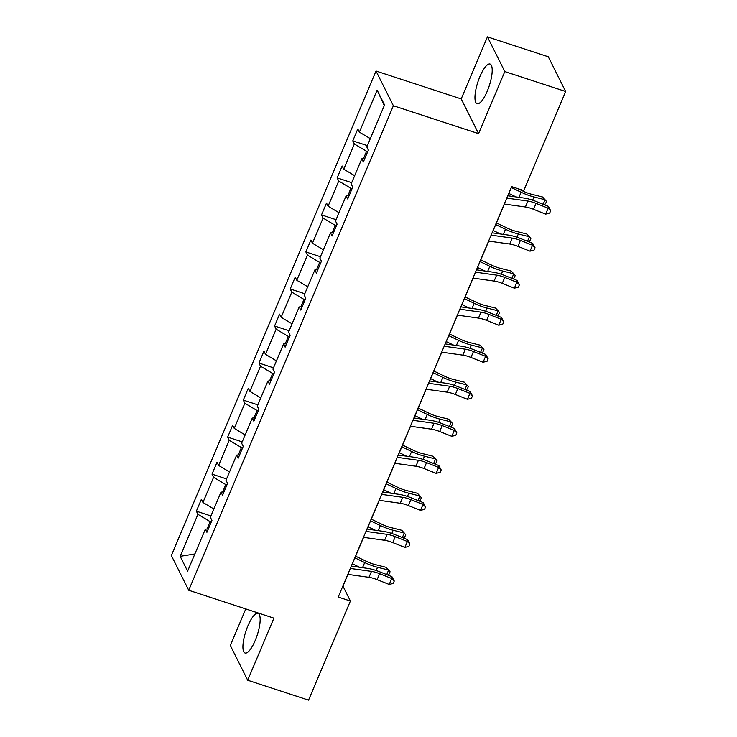 <?xml version="1.0" encoding="UTF-8"?>
<svg xmlns="http://www.w3.org/2000/svg" width="737" height="737" viewBox="0 0 737 737"><rect width="100%" height="100%" fill="white"/><g stroke="black" fill="none" stroke-linecap="round" stroke-linejoin="round"><path stroke-width="1.11" d="M255.205 640.508A20.857 5.997 -71.9 0 0 258.033 613.368A20.857 5.997 -71.9 0 0 247.881 625.879A20.857 5.997 -71.9 0 0 245.053 653.019A20.857 5.997 -71.9 0 0 255.205 640.508M487.24 91.204A20.857 5.997 -71.9 0 0 490.068 64.055A20.857 5.997 -71.9 0 0 479.916 76.565A20.857 5.997 -71.9 0 0 477.088 103.705A20.857 5.997 -71.9 0 0 487.24 91.204M245.771 608.937L230.322 645.511L247.687 680.223L308.545 700.15L350.407 601.042L342.972 586.173L347.947 574.39M376.017 71.028L171.352 555.541L188.718 590.254L393.383 105.75L376.017 71.028L461.205 98.924L478.571 133.646L504.799 71.563L487.433 36.85L461.205 98.924M487.433 36.85L548.282 56.777L565.648 91.489L504.799 71.563M211.279 521.989L210.128 521.612L206.996 529.037M210.128 521.612L197.931 514.325L196.364 511.183L210.929 515.955M194.881 553.938L180.187 556.343L197.931 514.325M213.868 508.981L202.951 502.459L201.376 499.317L196.364 511.183M202.951 502.459L213.573 477.29L212.007 474.149L226.572 478.921M229.511 471.956L218.594 465.425L217.019 462.283L212.007 474.149M218.594 465.425L229.225 440.265L227.65 437.115L242.215 441.887M245.154 434.922L234.237 428.39L232.662 425.249L227.65 437.115M234.237 428.39L244.868 403.231L243.293 400.09L257.858 404.853M260.797 397.888L249.88 391.356L248.305 388.215L243.293 400.09M249.88 391.356L260.511 366.197L258.936 363.055L273.501 367.818M276.439 360.854L265.523 354.331L263.947 351.18L258.936 363.055M265.523 354.331L276.154 329.163L274.579 326.021L289.144 330.793M292.082 323.819L281.166 317.297L279.59 314.155L274.579 326.021M281.166 317.297L291.797 292.128L290.221 288.987L304.786 293.759M307.725 286.794L296.808 280.263L295.233 277.121L290.221 288.987M296.808 280.263L307.44 255.103L305.864 251.953L320.429 256.725M323.368 249.76L312.451 243.228L310.876 240.087L305.864 251.953M312.451 243.228L323.082 218.069L321.507 214.928L336.072 219.69M339.011 212.726L328.094 206.203L326.519 203.053L321.507 214.928M328.094 206.203L338.725 181.035L337.15 177.893L351.715 182.665M354.654 175.692L343.737 169.169L342.161 166.028L337.15 177.893M343.737 169.169L354.368 144.001L352.793 140.859L367.358 145.631M370.296 138.657L359.38 132.135L357.804 128.993L352.793 140.859M359.38 132.135L377.132 90.117L384.548 104.94L366.796 146.958L368.371 150.099L363.35 161.974L361.784 158.833L351.153 183.992L352.728 187.134L347.707 199.008L346.141 195.858L335.51 221.026L337.085 224.168L332.065 236.033L330.498 232.892L319.867 258.051L321.443 261.202L316.422 273.068L314.856 269.926L304.224 295.086L305.8 298.227L300.779 310.102L299.213 306.96L288.582 332.12L290.157 335.261L285.136 347.136L283.57 343.986L272.939 369.154L274.514 372.296L269.493 384.161L267.927 381.02L257.296 406.188L258.871 409.33L253.85 421.195L252.284 418.054L241.653 443.213L243.228 446.364L238.208 458.23L236.641 455.088L226.01 480.248L227.576 483.389L222.565 495.264L220.999 492.123L210.367 517.282L211.934 520.423L206.922 532.298L205.356 529.148L187.603 571.166L180.187 556.343M565.648 91.489L523.786 190.597L511.616 186.618L338.237 597.053L350.407 601.042M223.984 491.901L220.999 492.123M226.922 484.955L225.771 484.587L222.638 492.003M225.771 484.587L213.573 477.29M239.626 454.867L236.641 455.088M242.565 447.921L241.414 447.552L238.281 454.969M241.414 447.552L229.225 440.265M255.269 417.842L252.284 418.054M258.208 410.896L257.056 410.518L253.924 417.934M257.056 410.518L244.868 403.231M270.912 380.808L267.927 381.02M273.851 373.862L272.699 373.484L269.567 380.9M272.699 373.484L260.511 366.197M286.555 343.774L283.57 343.986M289.494 336.827L288.342 336.45L285.21 343.875M288.342 336.45L276.154 329.163M302.198 306.739L299.213 306.96M305.136 299.793L303.985 299.425L300.853 306.841M303.985 299.425L291.797 292.128M317.84 269.714L314.856 269.926M320.779 262.768L319.628 262.39L316.495 269.806M319.628 262.39L307.44 255.103M333.483 232.68L330.498 232.892M336.422 225.734L335.271 225.356L332.138 232.772M335.271 225.356L323.082 218.069M349.126 195.646L346.141 195.858M352.065 188.7L350.913 188.322L347.781 195.738M350.913 188.322L338.725 181.035M364.769 158.612L361.784 158.833M367.708 151.665L366.556 151.288L363.424 158.713M366.556 151.288L354.368 144.001M247.687 680.223L273.915 618.15L188.718 590.254M478.571 133.646L393.383 105.75M351.438 566.127L363.59 537.356M367.081 529.092L379.233 500.322M382.724 492.058L394.875 463.287M398.367 455.033L410.518 426.262M414.01 417.999L426.161 389.228M429.653 380.965L441.804 352.194M445.295 343.93L457.447 315.16M460.938 306.896L473.09 278.125M476.581 269.871L488.732 241.1M492.224 232.837L504.375 204.066M507.867 195.802L511.727 186.654M384.281 105.575L377.132 90.117M208.341 528.936L205.356 529.148M506.761 198.115L527.904 201.063A13.367 3.574 -157.1 0 1 536.048 203.384L548.153 208.203L548.365 206.351L536.25 201.533A20.056 5.352 22.9 0 0 524.044 198.06L507.738 195.784M504.255 204.048L525.398 206.996A13.367 3.574 -157.1 0 1 533.542 209.317L545.647 214.135L548.153 208.203L550.686 210.708L549.682 213.076L545.647 214.135M548.365 206.351L550.686 210.708M517.908 188.681L522.911 191.076A13.367 3.574 22.9 0 0 531.469 194.236L542.561 197.009L545.058 199.745L533.966 196.963A20.056 5.352 -157.1 0 1 521.123 192.237L511.358 187.539M543.141 204.278L545.058 199.745L546.504 201.441L545.5 203.817L544.146 204.674M516.093 196.954L508.852 193.472M491.118 235.149L512.261 238.097A13.367 3.574 -157.1 0 1 520.405 240.409L532.51 245.228L532.722 243.385L520.608 238.567A20.056 5.352 22.9 0 0 508.401 235.094L492.095 232.818M488.603 241.082L509.755 244.03A13.367 3.574 -157.1 0 1 517.899 246.351L530.004 251.17L532.51 245.228L535.044 247.743L534.039 250.11L530.004 251.17M532.722 243.385L535.044 247.743M475.476 272.174L496.618 275.131A13.367 3.574 -157.1 0 1 504.762 277.444L516.867 282.262L517.079 280.419L504.965 275.601A20.056 5.352 22.9 0 0 492.758 272.128L476.452 269.853M472.961 278.107L494.112 281.064A13.367 3.574 -157.1 0 1 502.256 283.377L514.362 288.195L516.867 282.262L519.401 284.768L518.397 287.144L514.362 288.195M517.079 280.419L519.401 284.768M496.416 222.896L507.268 228.111A13.367 3.574 22.9 0 0 515.826 231.261L526.918 234.044L529.415 236.77L518.323 233.998A20.056 5.352 -157.1 0 1 505.481 229.262L495.715 224.573M527.499 241.312L529.415 236.77L530.861 238.475L529.857 240.852L528.503 241.708M500.451 233.988L493.21 230.506M480.773 259.931L491.625 265.145A13.367 3.574 22.9 0 0 500.183 268.296L511.275 271.078L513.772 273.805L502.68 271.023A20.056 5.352 -157.1 0 1 489.838 266.297L480.073 261.598M511.856 278.337L513.772 273.805L515.218 275.509L514.214 277.877L512.86 278.743M484.808 271.013L477.567 267.54M459.833 309.208L480.975 312.166A13.367 3.574 -157.1 0 1 489.119 314.478L501.224 319.296L501.436 317.454L489.322 312.635A20.056 5.352 22.9 0 0 477.115 309.162L460.809 306.887M457.318 315.141L478.47 318.098A13.367 3.574 -157.1 0 1 486.613 320.411L498.719 325.229L501.224 319.296L503.758 321.802L502.754 324.179L498.719 325.229M501.436 317.454L503.758 321.802M465.13 296.965L475.982 302.179A13.367 3.574 22.9 0 0 484.541 305.33L495.632 308.112L498.129 310.839L487.037 308.057A20.056 5.352 -157.1 0 1 474.195 303.331L464.43 298.632M496.213 315.372L498.129 310.839L499.575 312.543L498.571 314.911L497.217 315.768M469.165 308.048L461.924 304.565M444.19 346.243L465.333 349.191A13.367 3.574 -157.1 0 1 473.476 351.512L485.582 356.33L485.794 354.479L473.679 349.67A20.056 5.352 22.9 0 0 461.473 346.187L445.166 343.912M441.675 352.175L462.827 355.133A13.367 3.574 -157.1 0 1 470.971 357.445L483.076 362.263L485.582 356.33L488.115 358.836L487.111 361.213L483.076 362.263M485.794 354.479L488.115 358.836M449.487 333.99L460.339 339.204A13.367 3.574 22.9 0 0 468.898 342.364L479.99 345.137L482.486 347.873L471.394 345.091A20.056 5.352 -157.1 0 1 458.552 340.365L448.787 335.667M480.57 352.406L482.486 347.873L483.933 349.568L482.928 351.945L481.574 352.802M453.513 345.082L446.281 341.6M428.547 383.277L449.69 386.225A13.367 3.574 -157.1 0 1 457.834 388.546L469.939 393.355L470.151 391.513L458.036 386.695A20.056 5.352 22.9 0 0 445.83 383.222L429.524 380.946M426.032 389.21L447.184 392.158A13.367 3.574 -157.1 0 1 455.328 394.479L467.433 399.297L469.939 393.355L472.472 395.87L471.468 398.238L467.433 399.297M470.151 391.513L472.472 395.87M433.844 371.024L444.697 376.238A13.367 3.574 22.9 0 0 453.255 379.398L464.347 382.171L466.843 384.907L455.752 382.125A20.056 5.352 -157.1 0 1 442.909 377.39L433.144 372.701M464.927 389.44L466.843 384.907L468.29 386.603L467.286 388.979L465.922 389.836M437.87 382.116L430.638 378.634M412.895 420.302L434.047 423.259A13.367 3.574 -157.1 0 1 442.191 425.571L454.296 430.39L454.508 428.547L442.393 423.729A20.056 5.352 22.9 0 0 430.187 420.256L413.881 417.98M410.389 426.244L431.541 429.192A13.367 3.574 -157.1 0 1 439.685 431.513L451.79 436.322L454.296 430.39L456.829 432.905L455.825 435.272L451.79 436.322M454.508 428.547L456.829 432.905M418.201 408.058L429.054 413.273A13.367 3.574 22.9 0 0 437.612 416.423L448.704 419.206L451.201 421.933L440.109 419.16A20.056 5.352 -157.1 0 1 427.267 414.424L417.501 409.726M449.284 426.474L451.201 421.933L452.647 423.637L451.643 426.014L450.279 426.87M422.227 419.141L414.995 415.668M397.252 457.336L418.404 460.293A13.367 3.574 -157.1 0 1 426.548 462.606L438.653 467.424L438.865 465.581L426.751 460.763A20.056 5.352 22.9 0 0 414.544 457.29L398.238 455.015M394.746 463.269L415.898 466.226A13.367 3.574 -157.1 0 1 424.042 468.539L436.147 473.357L438.653 467.424L441.187 469.93L440.182 472.306L436.147 473.357M438.865 465.581L441.187 469.93M402.559 445.093L413.411 450.307A13.367 3.574 22.9 0 0 421.969 453.458L433.061 456.24L435.558 458.967L424.466 456.185A20.056 5.352 -157.1 0 1 411.624 451.459L401.858 446.76M433.642 463.499L435.558 458.967L437.004 460.671L436 463.039L434.637 463.895M406.584 456.175L399.353 452.693M381.609 494.37L402.761 497.318A13.367 3.574 -157.1 0 1 410.905 499.64L423.01 504.458L423.222 502.616L411.108 497.797A20.056 5.352 22.9 0 0 398.892 494.324L382.595 492.049M379.104 500.303L400.255 503.26A13.367 3.574 -157.1 0 1 408.399 505.573L420.505 510.391L423.01 504.458L425.544 506.964L424.54 509.341L420.505 510.391M423.222 502.616L425.544 506.964M386.916 482.127L397.768 487.341A13.367 3.574 22.9 0 0 406.327 490.492L417.418 493.274L419.915 496.001L408.823 493.219A20.056 5.352 -157.1 0 1 395.981 488.493L386.216 483.794M417.999 500.534L419.915 496.001L421.361 497.696L420.357 500.073L418.994 500.93M390.942 493.21L383.71 489.727M365.967 531.405L387.118 534.353A13.367 3.574 -157.1 0 1 395.262 536.674L407.368 541.492L407.579 539.641L395.465 534.822A20.056 5.352 22.9 0 0 383.249 531.349L366.952 529.074M363.461 537.337L384.613 540.285A13.367 3.574 -157.1 0 1 392.757 542.607L404.862 547.425L407.368 541.492L409.901 543.998L408.897 546.375L404.862 547.425M407.579 539.641L409.901 543.998M371.273 519.152L382.125 524.366A13.367 3.574 22.9 0 0 390.684 527.526L401.776 530.299L404.272 533.035L393.18 530.253A20.056 5.352 -157.1 0 1 380.338 525.527L370.573 520.829M402.356 537.568L404.272 533.035L405.719 534.73L404.714 537.107L403.351 537.964M375.299 530.244L368.067 526.762M350.324 568.439L371.476 571.387A13.367 3.574 -157.1 0 1 379.619 573.699L391.725 578.517L391.937 576.675L379.822 571.857A20.056 5.352 22.9 0 0 367.606 568.384L351.309 566.108M347.818 574.372L368.97 577.32A13.367 3.574 -157.1 0 1 377.114 579.641L389.219 584.459L391.725 578.517L394.258 581.032L393.254 583.4L389.219 584.459M391.937 576.675L394.258 581.032M355.63 556.186L366.482 561.401A13.367 3.574 22.9 0 0 375.041 564.551L386.133 567.333L388.629 570.06L377.537 567.287A20.056 5.352 -157.1 0 1 364.695 562.552L354.93 557.863M386.713 574.602L388.629 570.06L390.076 571.765L389.072 574.141L387.708 574.998M359.656 567.278L352.424 563.796M527.904 201.063L525.398 206.996M536.048 203.384L533.542 209.317M532.602 200.197L533.966 196.963M518.959 197.35L521.123 192.237M512.261 238.097L509.755 244.03M520.405 240.409L517.899 246.351M496.618 275.131L494.112 281.064M504.762 277.444L502.256 283.377M516.959 237.231L518.323 233.998M503.316 234.384L505.481 229.262M501.317 274.256L502.68 271.023M487.673 271.419L489.838 266.297M480.975 312.166L478.47 318.098M489.119 314.478L486.613 320.411M485.674 311.29L487.037 308.057M472.03 308.453L474.195 303.331M465.333 349.191L462.827 355.133M473.476 351.512L470.971 357.445M470.031 348.325L471.394 345.091M456.387 345.478L458.552 340.365M449.69 386.225L447.184 392.158M457.834 388.546L455.328 394.479M454.388 385.359L455.752 382.125M440.744 382.512L442.909 377.39M434.047 423.259L431.541 429.192M442.191 425.571L439.685 431.513M438.745 422.393L440.109 419.16M425.102 419.546L427.267 414.424M418.404 460.293L415.898 466.226M426.548 462.606L424.042 468.539M423.102 459.418L424.466 456.185M409.459 456.581L411.624 451.459M402.761 497.318L400.255 503.26M410.905 499.64L408.399 505.573M407.46 496.452L408.823 493.219M393.816 493.615L395.981 488.493M387.118 534.353L384.613 540.285M395.262 536.674L392.757 542.607M391.817 533.487L393.18 530.253M378.173 530.64L380.338 525.527M371.476 571.387L368.97 577.32M379.619 573.699L377.114 579.641M376.174 570.521L377.537 567.287M362.53 567.674L364.695 562.552"/></g></svg>
